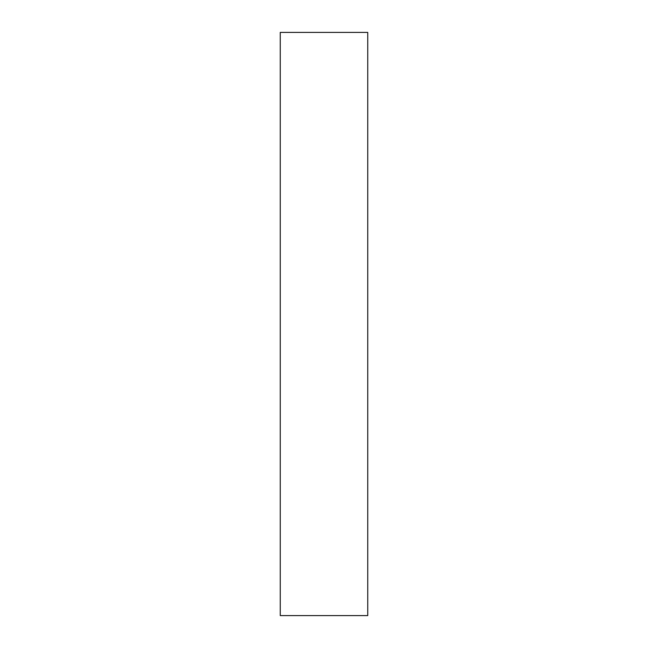 <?xml version="1.0" encoding="UTF-8"?>
<svg xmlns="http://www.w3.org/2000/svg" width="648" height="648" viewBox="0 0 648 648"><rect width="100%" height="100%" fill="white"/><g stroke="black" fill="none" stroke-linecap="round" stroke-linejoin="round"><path stroke-width="0.97" d="M367.74 32.4L367.74 615.6L280.26 615.6L280.26 32.4L367.74 32.4"/></g></svg>

